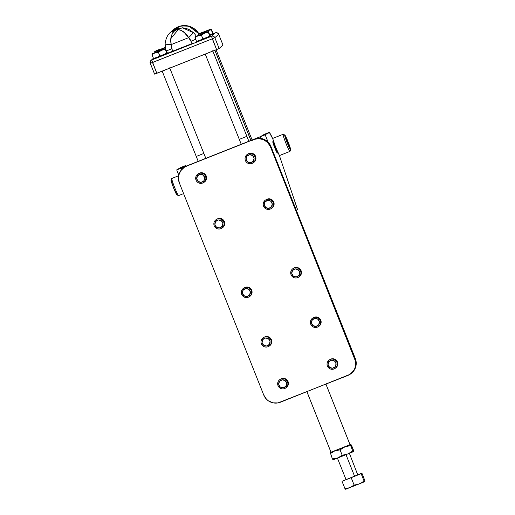 <?xml version="1.0" encoding="UTF-8"?>
<svg xmlns="http://www.w3.org/2000/svg" width="515" height="515" viewBox="0 0 515 515"><rect width="100%" height="100%" fill="white"/><g stroke="black" fill="none" stroke-linecap="round" stroke-linejoin="round"><path stroke-width="0.77" d="M333.302 459.567L332.445 459.026L330.282 452.627L332.445 459.026L336.417 458.466L338.889 457.507L342.192 455.241L347.844 454.011L352.769 450.96L353.541 451.623L353.593 450.471L351.455 445.095L350.683 444.439L350.631 445.591L352.769 450.96L350.631 445.591L344.979 446.82L340.055 449.872L342.192 455.241L340.055 449.872L334.821 450.857L330.308 453.657L333.604 451.398L349.679 444.76M331.409 452.028L330.488 452.498M333.269 458.537L333.321 458.968M333.398 459.599L353.541 451.623L353.593 450.471L350.812 444.439M330.36 452.498L336.076 450.438L340.055 449.872L343.66 447.432L346.35 446.344L350.631 445.591L350.683 444.439L330.978 452.215M333.218 459.689L337.679 458.041L332.445 459.026L333.141 459.702M353.625 451.501L352.769 450.96L347.844 454.011L342.192 455.241L337.679 458.041L353.38 451.649M350.026 444.632L350.683 444.439M354.59 476.259L346.029 454.745L354.59 476.259L357.957 474.843L345.983 479.613L354.59 476.259M345.591 489.244L364.794 481.641L364.066 481.016L360.667 483.315L358.137 484.338L354.114 485.04L349.865 487.679L344.941 488.606L345.662 489.25L364.794 481.641L364.066 481.016L361.137 473.665L351.185 477.688L354.114 485.04L351.185 477.688L342.012 481.255L344.941 488.606L342.012 481.255L361.916 473.195L357.919 474.753L361.916 473.195L364.839 480.547L361.916 473.195L361.137 473.665L364.066 481.016L360.667 483.315L358.137 484.338L354.114 485.04L349.865 487.679L344.941 488.606L345.745 489.108M337.428 458.144L346.029 479.574M357.758 474.901L349.415 453.374M345.758 488.555L345.713 488.143M364.871 481.519L364.839 480.547L364.639 481.66M284.776 134.994L283.173 134.293A9.212 0.689 68.4 0 0 283.108 134.293L272.873 138.355A9.212 0.689 68.4 0 0 272.873 138.355A9.212 0.689 68.4 0 0 272.879 138.348A9.212 0.689 68.4 0 0 275.66 147.219A9.212 0.689 68.4 0 0 279.677 155.479L279.194 154.964A16.12 1.21 -111.6 0 1 279.465 155.755L297.554 209.605L296.344 210.326L297.554 209.605L279.188 154.944L275.68 147.277L272.905 139.147L272.873 138.355L283.108 134.293L284.718 134.994A7.97 0.599 -111.6 0 1 284.776 134.994A7.97 0.599 -111.6 0 1 288.22 142.179A7.97 0.599 -111.6 0 1 290.64 149.762A7.97 0.599 -111.6 0 1 290.615 149.801L289.919 151.416A9.212 0.689 68.4 0 0 289.951 151.371L290.64 149.762M289.964 151.301A9.212 0.689 -111.6 0 1 289.919 151.416L290.615 149.801A7.97 0.599 -111.6 0 1 287.145 142.707A7.97 0.599 -111.6 0 1 284.718 134.994L283.108 134.293A9.212 0.689 -111.6 0 1 283.115 134.293A9.212 0.689 68.4 0 0 285.915 143.215A9.212 0.689 68.4 0 0 289.919 151.416A9.212 0.689 -111.6 0 1 289.913 151.416A9.212 0.689 -111.6 0 1 285.889 143.164A9.212 0.689 -111.6 0 1 283.108 134.293L272.879 138.348M273.774 140.981L273.497 141.4A0.657 0.65 59.1 0 1 273.401 141.451L272.815 141.683A6.141 0.464 68.4 0 0 272.815 141.683A6.141 0.464 68.4 0 0 272.821 141.683A6.141 0.464 68.4 0 0 274.669 147.593A6.141 0.464 68.4 0 0 277.353 153.097L277.933 152.865A6.141 0.464 -111.6 0 1 277.939 152.865A6.141 0.464 -111.6 0 1 275.274 147.393A6.141 0.464 -111.6 0 1 273.401 141.451A6.141 0.464 -111.6 0 1 273.407 141.445L273.401 141.451A0.657 0.65 -120.9 0 0 273.504 141.4L273.446 141.432M203.412 182.651L204.101 182.239A5.118 5.105 -120.9 0 0 205.485 181.023L204.796 181.441A5.118 5.105 59.1 0 1 196.949 181.634A5.118 5.105 59.1 0 1 196.775 175.087L197.554 175.795A4.036 4.023 59.1 0 1 203.206 175.145A4.036 4.023 59.1 0 1 203.876 180.81L204.796 181.441A5.118 5.105 -120.9 0 0 203.946 174.25A5.118 5.105 -120.9 0 0 196.775 175.087A5.118 5.105 59.1 0 1 204.616 174.894A5.118 5.105 59.1 0 1 204.796 181.441L205.485 181.023A5.118 5.105 -120.9 0 0 198.848 173.458L198.159 173.87M252.781 163.062L253.47 162.643A5.118 5.105 -120.9 0 0 254.854 161.433L254.165 161.845A5.118 5.105 59.1 0 1 246.318 162.038A5.118 5.105 59.1 0 1 246.144 155.491L246.923 156.206A4.036 4.023 59.1 0 1 252.575 155.549A4.036 4.023 59.1 0 1 253.245 161.214L254.165 161.845A5.118 5.105 -120.9 0 0 253.316 154.661A5.118 5.105 -120.9 0 0 246.144 155.491A5.118 5.105 59.1 0 1 253.985 155.298A5.118 5.105 59.1 0 1 254.165 161.845L254.854 161.433A5.118 5.105 -120.9 0 0 248.217 153.863L247.528 154.275M270.948 208.71L271.643 208.298A5.118 5.105 -120.9 0 0 273.021 207.082L272.332 207.494A5.118 5.105 59.1 0 1 264.485 207.687A5.118 5.105 59.1 0 1 264.311 201.14L265.09 201.854A4.036 4.023 59.1 0 1 270.742 201.204A4.036 4.023 59.1 0 1 271.411 206.869L272.332 207.494A5.118 5.105 -120.9 0 0 271.482 200.309A5.118 5.105 -120.9 0 0 264.311 201.14A5.118 5.105 59.1 0 1 272.158 200.947A5.118 5.105 59.1 0 1 272.332 207.494L273.021 207.082A5.118 5.105 -120.9 0 0 266.384 199.517L265.695 199.929M221.579 228.306L222.274 227.894A5.118 5.105 -120.9 0 0 223.652 226.677L222.963 227.089A5.118 5.105 59.1 0 1 215.122 227.282A5.118 5.105 59.1 0 1 214.942 220.735L215.721 221.45A4.036 4.023 59.1 0 1 221.373 220.793A4.036 4.023 59.1 0 1 222.042 226.458L222.963 227.089A5.118 5.105 -120.9 0 0 222.113 219.905A5.118 5.105 -120.9 0 0 214.942 220.735A5.118 5.105 59.1 0 1 222.789 220.542A5.118 5.105 59.1 0 1 222.963 227.089L223.652 226.677A5.118 5.105 -120.9 0 0 217.015 219.107L216.326 219.519M298.443 277.27L298.964 276.954A5.118 5.105 -120.9 0 0 300.348 275.744L299.82 276.053A5.118 5.105 59.1 0 1 291.979 276.246A5.118 5.105 59.1 0 1 291.799 269.699L292.578 270.414A4.036 4.023 59.1 0 1 298.236 269.757A4.036 4.023 59.1 0 1 298.906 275.422L299.82 276.053A5.118 5.105 -120.9 0 0 298.977 268.869A5.118 5.105 -120.9 0 0 291.799 269.699A5.118 5.105 59.1 0 1 299.646 269.506A5.118 5.105 59.1 0 1 299.82 276.053L300.348 275.744A5.118 5.105 -120.9 0 0 293.705 268.173L293.183 268.482M318.135 326.755L318.656 326.446A5.118 5.105 -120.9 0 0 320.04 325.229L319.519 325.538A5.118 5.105 59.1 0 1 311.672 325.731A5.118 5.105 59.1 0 1 311.491 319.184L312.27 319.899A4.036 4.023 59.1 0 1 317.929 319.249A4.036 4.023 59.1 0 1 318.598 324.914L319.519 325.538A5.118 5.105 -120.9 0 0 318.669 318.354A5.118 5.105 -120.9 0 0 311.491 319.184A5.118 5.105 59.1 0 1 319.339 318.991A5.118 5.105 59.1 0 1 319.519 325.538L320.04 325.229A5.118 5.105 -120.9 0 0 313.397 317.658L312.875 317.974M334.776 368.573L335.297 368.264A5.118 5.105 -120.9 0 0 336.681 367.047L336.16 367.356A5.118 5.105 59.1 0 1 328.312 367.549A5.118 5.105 59.1 0 1 328.139 361.002L328.911 361.717A4.036 4.023 59.1 0 1 334.57 361.067A4.036 4.023 59.1 0 1 335.239 366.731L336.16 367.356A5.118 5.105 -120.9 0 0 335.31 360.172A5.118 5.105 -120.9 0 0 328.139 361.002A5.118 5.105 59.1 0 1 335.98 360.809A5.118 5.105 59.1 0 1 336.16 367.356L336.681 367.047A5.118 5.105 -120.9 0 0 330.038 359.476L329.516 359.792M285.407 388.168L285.928 387.853A5.118 5.105 -120.9 0 0 287.312 386.643L286.791 386.952A5.118 5.105 59.1 0 1 278.943 387.145A5.118 5.105 59.1 0 1 278.77 380.598L279.542 381.312A4.036 4.023 59.1 0 1 285.201 380.656A4.036 4.023 59.1 0 1 285.87 386.321L286.791 386.952A5.118 5.105 -120.9 0 0 285.941 379.767A5.118 5.105 -120.9 0 0 278.77 380.598A5.118 5.105 59.1 0 1 286.61 380.405A5.118 5.105 59.1 0 1 286.791 386.952L287.312 386.643A5.118 5.105 -120.9 0 0 280.669 379.072L280.147 379.381M268.766 346.35L269.287 346.035A5.118 5.105 -120.9 0 0 270.671 344.825L270.15 345.134A5.118 5.105 59.1 0 1 262.302 345.327A5.118 5.105 59.1 0 1 262.122 338.78L262.901 339.494A4.036 4.023 59.1 0 1 268.56 338.838A4.036 4.023 59.1 0 1 269.229 344.503L270.15 345.134A5.118 5.105 -120.9 0 0 269.3 337.949A5.118 5.105 -120.9 0 0 262.122 338.78A5.118 5.105 59.1 0 1 269.969 338.587A5.118 5.105 59.1 0 1 270.15 345.134L270.671 344.825A5.118 5.105 -120.9 0 0 264.028 337.254L263.506 337.563M249.073 296.865L249.595 296.55A5.118 5.105 -120.9 0 0 250.979 295.333L250.451 295.649A5.118 5.105 59.1 0 1 242.61 295.842A5.118 5.105 59.1 0 1 242.43 289.295L243.209 290.009A4.036 4.023 59.1 0 1 248.867 289.353A4.036 4.023 59.1 0 1 249.537 295.018L250.451 295.649A5.118 5.105 -120.9 0 0 249.608 288.464A5.118 5.105 -120.9 0 0 242.43 289.295A5.118 5.105 59.1 0 1 250.277 289.102A5.118 5.105 59.1 0 1 250.451 295.649L250.979 295.333A5.118 5.105 -120.9 0 0 244.335 287.769L243.814 288.078M171.791 178.473L178.628 175.757L171.791 178.473A9.212 0.689 68.4 0 0 171.791 178.473A9.212 0.689 -111.6 0 1 171.81 178.467A9.212 0.689 68.4 0 0 171.798 178.467A9.212 0.689 68.4 0 0 174.579 187.338A9.212 0.689 68.4 0 0 178.596 195.597A9.212 0.689 -111.6 0 1 178.538 195.591A9.212 0.689 -111.6 0 1 174.559 187.286A9.212 0.689 -111.6 0 1 171.759 178.512A9.212 0.689 -111.6 0 1 171.791 178.473L178.628 175.757M176.993 194.895L173.529 187.801L171.102 180.089A7.97 0.599 68.4 0 0 171.07 180.121A7.97 0.599 68.4 0 0 173.491 187.711A7.97 0.599 68.4 0 0 176.935 194.895L178.538 195.591M178.596 195.597A9.212 0.689 68.4 0 0 178.608 195.591L183.597 193.614L178.596 195.597M242.43 289.295A5.118 5.105 -120.9 0 0 243.28 296.479A5.118 5.105 -120.9 0 0 250.451 295.649L249.537 295.018A4.036 4.023 59.1 0 1 243.878 295.674A4.036 4.023 59.1 0 1 243.209 290.009L242.43 289.295M249.537 295.018L246.846 296.518L243.878 295.674L242.372 292.977L243.209 290.009L245.9 288.509L248.867 289.353L250.374 292.05L249.537 295.018M262.122 338.78A5.118 5.105 -120.9 0 0 262.972 345.964A5.118 5.105 -120.9 0 0 270.15 345.134L269.229 344.503A4.036 4.023 59.1 0 1 263.571 345.159A4.036 4.023 59.1 0 1 262.901 339.494L262.122 338.78M269.229 344.503L266.538 346.009L263.571 345.159L262.064 342.462L262.901 339.494L265.592 337.995L268.56 338.838L270.066 341.535L269.229 344.503M278.77 380.598A5.118 5.105 -120.9 0 0 279.613 387.782A5.118 5.105 -120.9 0 0 286.791 386.952L285.87 386.321A4.036 4.023 59.1 0 1 280.212 386.977A4.036 4.023 59.1 0 1 279.542 381.312L278.77 380.598M285.87 386.321L283.179 387.827L280.212 386.977L278.705 384.28L279.542 381.312L282.233 379.812L285.201 380.656L286.707 383.353L285.87 386.321M328.139 361.002A5.118 5.105 -120.9 0 0 328.982 368.193A5.118 5.105 -120.9 0 0 336.16 367.356L335.239 366.731A4.036 4.023 59.1 0 1 329.581 367.382A4.036 4.023 59.1 0 1 328.911 361.717L328.139 361.002M335.239 366.731L332.548 368.231L329.581 367.382L328.074 364.691L328.911 361.717L331.602 360.217L334.57 361.067L336.076 363.764L335.239 366.731M311.491 319.184A5.118 5.105 -120.9 0 0 312.341 326.375A5.118 5.105 -120.9 0 0 319.519 325.538L318.598 324.914A4.036 4.023 59.1 0 1 312.94 325.564A4.036 4.023 59.1 0 1 312.27 319.899L311.491 319.184M318.598 324.914L315.907 326.413L312.94 325.564L311.433 322.873L312.27 319.899L314.961 318.399L317.929 319.249L319.435 321.939L318.598 324.914M291.799 269.699A5.118 5.105 -120.9 0 0 292.649 276.883A5.118 5.105 -120.9 0 0 299.82 276.053L298.906 275.422A4.036 4.023 59.1 0 1 293.247 276.079A4.036 4.023 59.1 0 1 292.578 270.414L291.799 269.699M298.906 275.422L296.215 276.928L293.247 276.079L291.741 273.381L292.578 270.414L295.269 268.914L298.236 269.757L299.743 272.454L298.906 275.422M214.942 220.735A5.118 5.105 -120.9 0 0 215.791 227.92A5.118 5.105 -120.9 0 0 222.963 227.089L222.042 226.458A4.036 4.023 59.1 0 1 216.39 227.115A4.036 4.023 59.1 0 1 215.721 221.45L214.942 220.735M222.042 226.458L219.358 227.965L216.39 227.115L214.884 224.418L215.721 221.45L218.411 219.95L221.373 220.793L222.879 223.491L222.042 226.458M264.311 201.14A5.118 5.105 -120.9 0 0 265.161 208.33A5.118 5.105 -120.9 0 0 272.332 207.494L271.411 206.869A4.036 4.023 59.1 0 1 265.759 207.519A4.036 4.023 59.1 0 1 265.09 201.854L264.311 201.14M271.411 206.869L268.727 208.369L265.759 207.519L264.253 204.822L265.09 201.854L267.781 200.354L270.742 201.204L272.248 203.895L271.411 206.869M246.144 155.491A5.118 5.105 -120.9 0 0 246.994 162.676A5.118 5.105 -120.9 0 0 254.165 161.845L253.245 161.214A4.036 4.023 59.1 0 1 247.593 161.871A4.036 4.023 59.1 0 1 246.923 156.206L246.144 155.491M253.245 161.214L250.554 162.714L247.593 161.871L246.086 159.174L246.923 156.206L249.608 154.706L252.575 155.549L254.082 158.247L253.245 161.214M196.775 175.087A5.118 5.105 -120.9 0 0 197.625 182.271A5.118 5.105 -120.9 0 0 204.796 181.441L203.876 180.81A4.036 4.023 59.1 0 1 198.224 181.467A4.036 4.023 59.1 0 1 197.554 175.795L196.775 175.087M203.876 180.81L201.185 182.31L198.224 181.467L196.717 178.769L197.554 175.795L200.238 174.295L203.206 175.145L204.713 177.842L203.876 180.81M349.485 374.637L349.988 374.334A12.894 12.862 -120.9 0 0 355.318 358.524L354.816 358.826L270.414 146.743L270.922 146.44A12.894 12.862 -120.9 0 0 260.654 138.413L263.938 139.308L266.873 141.033L269.255 143.466L270.922 146.44L355.318 358.524L354.816 358.826A12.894 12.862 59.1 0 1 347.631 375.551L278.029 402.91L273.008 402.833L268.392 400.837L266.461 399.202L263.725 394.979L179.329 182.889L178.415 177.945L178.692 175.435L180.675 170.819L184.273 167.324L186.514 166.165L253.695 139.501L258.633 138.599L263.545 139.655L267.684 142.513L270.414 146.743L355.517 361.253L355.453 366.281L354.687 368.689L353.47 370.897L349.872 374.399L280.45 402.215A12.894 12.862 59.1 0 1 263.725 394.979L179.329 182.889A12.894 12.862 59.1 0 1 186.514 166.165L253.695 139.501A12.894 12.862 59.1 0 1 270.414 146.743L270.922 146.44L355.318 358.524L356.232 363.468L355.189 368.386L352.344 372.525L349.955 374.353M249.46 296.627L250.979 295.333L251.88 293.563L252.035 291.574L251.423 289.668L250.129 288.149L248.352 287.241L246.363 287.08L244.471 287.692M269.152 346.112L270.671 344.825L271.572 343.048L271.733 341.059L271.115 339.16L269.821 337.634L268.045 336.726L266.055 336.565L264.163 337.177M285.793 387.93L287.312 386.643L288.213 384.866L288.374 382.877L287.756 380.978L286.462 379.452L284.686 378.544L282.703 378.383L280.804 378.995M335.162 368.341L336.681 367.047L337.582 365.27L337.743 363.281L337.125 361.382L335.832 359.863L334.055 358.949L332.066 358.788L330.173 359.399M318.521 326.523L320.04 325.229L320.942 323.452L321.103 321.463L320.485 319.564L319.191 318.045L317.414 317.131L315.425 316.97L313.532 317.581M298.829 277.031L300.348 275.744L301.249 273.967L301.404 271.978L300.792 270.079L299.498 268.553L297.722 267.646L295.732 267.485L293.84 268.096M271.508 208.375L273.021 207.082L273.928 205.305L274.083 203.316L273.471 201.417L272.171 199.897L270.401 198.99L268.412 198.829L266.519 199.44M253.341 162.721L254.854 161.433L255.762 159.656L255.916 157.667L255.298 155.768L254.004 154.243L252.234 153.335L250.245 153.174L248.346 153.785M203.972 182.316L205.485 181.023L206.393 179.246L206.547 177.263L205.929 175.357L204.635 173.838L202.865 172.931L200.876 172.77L198.977 173.381M222.139 227.971L223.652 226.677L224.559 224.901L224.714 222.911L224.102 221.012L222.802 219.493L221.032 218.579L219.042 218.418L217.15 219.03M264.369 134.299A16.12 1.21 68.4 0 0 264.356 134.306L269.126 132.413L265.174 134.776L260.043 136.881L260.654 138.413A12.894 12.862 -120.9 0 0 254.198 139.198L187.016 165.862A12.894 12.862 -120.9 0 0 185.162 166.776L184.66 167.079M288.052 142.166L287.235 142.488L288.052 142.166L289.752 147.039L289.366 147.264L287.28 142.629L289.366 147.264L289.752 147.039L285.967 137.524L288.052 142.166M285.58 137.756L285.967 137.524L285.58 137.756L287.28 142.629L285.58 137.756M289.333 147.2L289.752 147.039L289.333 147.2M272.815 141.683L276.014 150.76L277.231 153.032L277.939 152.865A6.141 0.464 -111.6 0 1 275.261 147.361A6.141 0.464 -111.6 0 1 273.401 141.451M279.684 155.472L289.906 151.423L279.677 155.479A9.212 0.689 68.4 0 0 279.684 155.472M284.718 134.994L287.145 142.707L290.615 149.801L288.188 142.082L284.718 134.994M269.126 132.413A16.12 1.21 -111.6 0 1 269.139 132.407A16.12 1.21 -111.6 0 1 272.892 139.082L269.442 132.574L260.39 136.675L264.343 134.312A16.12 1.21 68.4 0 0 264.343 134.312L269.126 132.413M180.694 167.51A16.12 1.21 68.4 0 0 180.681 167.51L185.445 165.624A16.12 1.21 -111.6 0 1 185.464 165.618A16.12 1.21 -111.6 0 1 186.07 166.171M269.139 132.407L264.356 134.306L260.043 136.881L265.174 134.776L268.096 142.127L265.174 134.776L181.512 167.98L185.445 165.624L180.668 167.517A16.12 1.21 68.4 0 0 180.668 167.517L176.716 169.886L177.881 169.467L254.198 139.198L257.371 138.387L260.654 138.413L260.043 136.881L254.198 139.198L260.378 136.681L176.716 169.886L180.668 167.517L185.464 165.618M185.143 166.789L181.171 168.18L181.705 169.519L181.171 168.18L185.445 165.624L186.372 166.628M212.727 50.76L246.891 136.333L239.288 139.372L246.885 136.346L248.848 141.258L212.837 51.069L246.878 136.327M216.081 49.781L252.299 140.479M210.184 35.31L213.075 33.996L211.099 29.04L213.139 33.314L210.004 34.853L212.644 33.758L211.099 29.04L212.895 33.507M152.002 53.869L151.989 54.68L154.957 52.878L158.395 52.266L161.607 50.238L165.289 49.408L165.302 48.59L151.989 53.875L165.302 48.565L152.002 53.895L165.296 48.565L167.291 53.528L167.098 53.064L164.156 54.429M169.693 67.838L203.843 153.412M203.85 153.425L205.813 158.337L203.85 153.425L196.254 156.451L203.85 153.425M214.845 50.27L250.857 140.46L214.845 50.27M195.037 36.79L195.024 37.601L197.992 35.799L201.429 35.187L204.642 33.16L208.324 32.323L208.33 31.512L195.024 36.797L208.337 31.486L195.146 36.713L208.33 31.479L210.126 35.986M210.017 36.082L207.191 37.344M205.633 37.994L200.541 40.016M199.788 40.299L196.582 41.509L195.024 37.601L196.582 41.509L199.788 40.299L196.82 41.309L197 41.767L210.313 36.468L210.133 36.011L199.093 40.563M210.268 36.443L197 41.767M205.376 32.496L206.206 32.233L205.376 32.496M195.024 37.601L197.992 35.799L201.429 35.187L204.642 33.16L208.324 32.323L208.414 31.492L210.133 36.011M198.726 35.136L197.869 35.541L198.726 35.136M201.429 35.187L202.987 39.089L201.429 35.187M208.324 32.323L209.882 36.23L208.324 32.323M212.779 33.61L213.075 33.996L210.023 35.374M165.611 48.751L165.109 44.007A6.45 0.361 2.2 0 0 171.167 44.593C169.834 38.091 171.411 33.147 175.892 29.767C181.003 29.265 185.252 31.891 188.645 37.653A10.319 10.287 48.2 0 1 191.02 41.213A9.025 9 -131.8 0 0 192.327 43.472L166.957 53.451L172.506 51.339L171.167 44.593L188.645 37.653L192.327 43.472L172.506 51.339A9.025 9 -131.8 0 0 171.894 48.809L166.519 50.811L171.894 48.809A10.319 10.287 48.2 0 1 171.167 44.593L188.645 37.653L184.389 32.664L181.306 30.411L177.933 29.4L175.892 29.767L172.879 32.458L171.398 36.011L170.864 40.151L171.167 44.593A6.45 0.361 -177.8 0 1 165.109 44.007L165.399 41.535M154.59 74.109L216.596 49.575L156.83 73.297L152.53 62.521L150.283 63.339L154.609 74.115L156.83 73.297L151.725 59.985L153.483 58.414L151.725 59.985L211.491 36.269L215.328 32.831L213.004 33.758L215.328 32.831L211.491 36.269L216.596 49.575L219.145 48.487L222.982 45.05L219.145 48.487L214.839 37.711L218.675 34.28L222.982 45.05L218.675 34.28A2.581 2.569 -131.8 0 0 215.328 32.831L215.328 32.831A2.581 2.569 48.2 0 1 218.675 34.28L222.982 45.043M167.233 53.521L155.627 58.324L167.278 53.547L167.098 53.09L157.506 57.094M171.592 31.376L176.999 28.499L182.857 27.829L186.276 28.447L189.578 29.806L193.524 32.709A16.763 16.712 48.2 0 1 196.247 36.192A16.763 16.712 -131.8 0 0 193.524 32.709L182.381 27.797L170.845 32.007M198.874 33.784A16.763 16.712 -131.8 0 0 173.304 29.806L180.842 25.943L188.999 26.188L198.874 33.784M202.382 32.342L198.41 33.99L200.753 33.327L198.23 34.775L200.753 33.327L198.101 34.273L198.481 35.239L198.101 34.273L198.41 33.99L211.099 29.007L207.403 30.688L211.086 29.851L208.292 30.366L200.753 33.327L204.191 32.709L207.403 30.688L200.753 33.327L204.191 32.709L206.541 31.093L211.163 29.02M154.59 74.115L150.283 63.339A2.581 2.569 48.2 0 1 151.725 59.985L150.959 60.461L150.283 63.339L212.296 38.799L216.596 49.575L219.145 48.487L214.839 37.711L212.296 38.799L214.839 37.711C214.118 36.314 213.004 35.831 211.491 36.269A2.581 2.569 48.2 0 1 214.839 37.711L218.675 34.28C218.167 34.531 220.014 33.205 215.334 32.825L213.004 33.752M178.383 29.432L170.974 38.406M152.53 62.521L212.296 38.799L211.491 36.269L151.725 59.985L152.53 62.521M188.645 37.653L193.524 32.709L188.645 37.653M191.02 41.213L195.7 39.294L191.02 41.213M154.751 52.208L157.719 50.406L154.764 51.397L154.893 52.556L154.751 52.208L157.719 50.406L154.7 51.667M154.764 51.397L159.347 49.421L154.719 51.494M164.311 47.451L165.103 47.103M157.719 50.406L161.24 50L164.369 47.766L157.719 50.406L161.156 49.794L163.506 48.172L165.882 47.271L157.719 50.406M165.321 47.367L164.369 47.766L165.328 47.367M166.982 53.161L167.343 52.871L165.302 48.59L166.847 53.309L165.289 49.408L161.607 50.238L158.395 52.266L159.953 56.174L153.554 58.588L151.989 54.68L153.554 58.588L156.753 57.377L153.785 58.388L153.966 58.845M162.598 55.073L159.953 56.174L158.395 52.266L154.957 52.878L151.989 54.68M156.058 57.641L156.753 57.377M162.347 49.575L161.549 49.929L162.347 49.575M155.697 52.215L154.835 52.62L155.697 52.215M200.071 33.385L211.092 29.007M213.088 33.971L212.895 33.539M205.118 53.792L241.245 144.271M306.901 391.715L330.99 452.26L340.209 448.726L350.026 444.696L325.937 384.164L350.046 444.677L325.963 384.151M349.968 444.69L331.016 452.241L306.927 391.709M171.759 178.512L171.07 180.121M176.703 169.892L178.769 175.087M246.891 136.333L248.854 141.252M203.863 153.412L205.826 158.33M250.927 140.434L214.916 50.245M165.109 44.007C165.682 38.631 167.587 34.64 170.819 32.033L173.304 29.806L179.703 26.239L187.022 25.75L193.846 28.434L198.88 33.778M150.283 63.339C150.689 62.669 149.086 64.163 150.959 60.461L153.418 58.259M162.083 70.877L198.211 161.35"/></g></svg>
